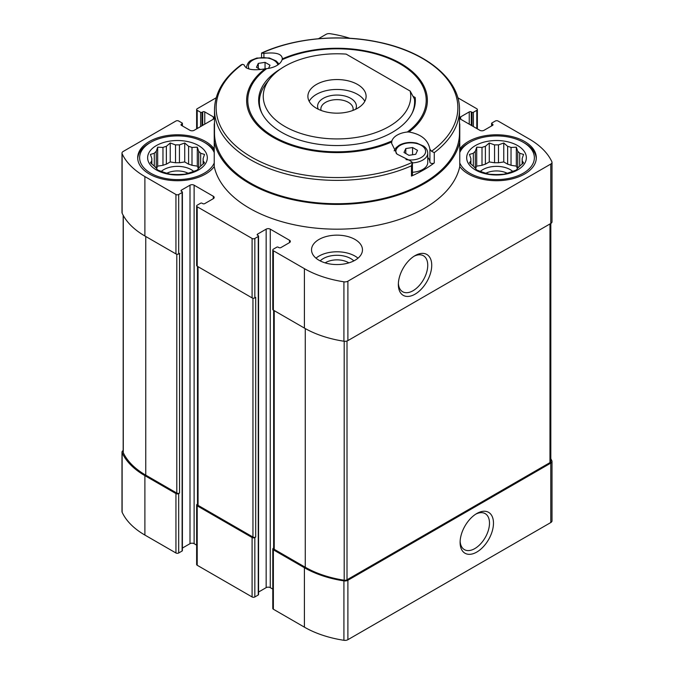 <?xml version="1.0" encoding="UTF-8"?>
<svg xmlns="http://www.w3.org/2000/svg" width="674" height="674" viewBox="0 0 674 674"><rect width="100%" height="100%" fill="white"/><g stroke="black" fill="none" stroke-linecap="round" stroke-linejoin="round"><path stroke-width="1.01" d="M203.118 158.567L204.534 154.43L200.667 153.276A25.713 14.845 0 0 0 198.704 151.321L198.704 168.079A25.713 14.845 0 0 0 200.667 166.124L204.534 162.805L203.118 160.833A25.713 14.845 0 0 0 203.194 159.696A25.713 14.845 0 0 0 203.118 158.567L203.118 164.068M200.667 153.276L200.667 166.124M188.602 164.178A25.713 14.845 180 0 1 191.997 165.307L191.997 147.446A25.713 14.845 0 0 0 188.602 146.317L188.602 164.178L184.735 161.945L179.444 162.763A25.713 14.845 180 0 0 175.526 162.763L170.236 161.945L166.36 164.178A25.713 14.845 180 0 0 162.965 165.307L157.674 166.124L156.562 168.534M188.602 146.317L184.735 142.998L179.444 144.902A25.713 14.845 0 0 0 175.526 144.902L175.526 162.763M179.444 144.902L179.444 162.763M175.526 144.902L170.236 142.998L166.36 146.317A25.713 14.845 0 0 0 162.965 147.446L162.965 165.307M166.36 146.317L166.36 164.178M162.965 147.446L157.674 147.185L156.258 151.321A25.713 14.845 0 0 0 154.295 153.276L154.295 166.124A25.713 14.845 0 0 0 156.258 168.079L157.674 170.05L162.965 171.954A25.713 14.845 0 0 0 166.36 173.083L170.236 174.237L175.526 174.499A25.713 14.845 0 0 0 179.444 174.499L184.735 174.237L188.602 173.083A25.713 14.845 0 0 0 191.997 171.954L197.288 170.05L198.704 168.079M156.258 151.321L156.258 168.079M154.295 153.276L150.428 154.43L151.844 158.567A25.713 14.845 0 0 0 151.768 159.696A25.713 14.845 0 0 0 151.844 160.833L151.844 164.068M151.844 158.567L151.844 160.833L150.428 162.805L154.295 166.124M522.156 158.567L523.572 154.43L519.705 153.276A25.713 14.845 0 0 0 517.742 151.321L517.742 168.079A25.713 14.845 0 0 0 519.705 166.124L523.572 162.805L522.156 160.833A25.713 14.845 0 0 0 522.232 159.696A25.713 14.845 0 0 0 522.156 158.567L522.156 164.068M519.705 153.276L519.705 166.124M507.64 164.178A25.713 14.845 180 0 1 511.035 165.307L511.035 147.446A25.713 14.845 0 0 0 507.64 146.317L507.64 164.178L503.764 161.945L498.474 162.763A25.713 14.845 180 0 0 494.556 162.763L489.265 161.945L485.398 164.178A25.713 14.845 180 0 0 482.003 165.307L476.712 166.124L475.591 168.534M507.64 146.317L503.764 142.998L498.474 144.902A25.713 14.845 0 0 0 494.556 144.902L494.556 162.763M498.474 144.902L498.474 162.763M494.556 144.902L489.265 142.998L485.398 146.317A25.713 14.845 0 0 0 482.003 147.446L482.003 165.307M485.398 146.317L485.398 164.178M482.003 147.446L476.712 147.185L475.296 151.321A25.713 14.845 0 0 0 473.333 153.276L473.333 166.124A25.713 14.845 0 0 0 475.296 168.079L476.712 170.05L482.003 171.954A25.713 14.845 0 0 0 485.398 173.083L489.265 174.237L494.556 174.499A25.713 14.845 0 0 0 498.474 174.499L503.764 174.237L507.64 173.083A25.713 14.845 0 0 0 511.035 171.954L516.326 170.05L517.742 168.079M475.296 151.321L475.296 168.079M473.333 153.276L469.466 154.43L470.882 158.567A25.713 14.845 0 0 0 470.806 159.696A25.713 14.845 0 0 0 470.882 160.833L470.882 164.068M470.882 158.567L470.882 160.833L469.466 162.805L473.333 166.124M272.793 589.101L270.274 587.644L270.274 229.152L289.491 240.247A2.915 1.677 0 0 1 290.342 241.435A2.915 1.677 0 0 1 289.491 242.623L280.915 247.577A1.458 0.843 0 0 1 278.851 247.577L278.168 247.181A0.969 0.556 0 0 0 276.795 247.181L273.366 249.161A1.938 1.121 0 0 0 272.793 249.953A1.938 1.121 0 0 0 273.366 250.745L304.412 268.665A87.814 50.693 0 0 0 343.917 281.808A4.12 2.384 0 0 0 347.894 281.193L550.801 164.043A4.12 2.384 0 0 0 552.014 162.358A4.12 2.384 0 0 0 551.871 161.752A87.814 50.693 0 0 0 529.107 138.937L498.061 121.017A1.938 1.121 0 0 0 495.314 121.017L491.885 122.997A0.969 0.556 0 0 0 491.885 123.789L492.576 124.185A1.458 0.843 0 0 1 492.997 124.783A1.458 0.843 0 0 1 492.576 125.372L483.999 130.326A2.915 1.677 0 0 1 479.88 130.326L460.671 119.231L460.671 116.855A2.915 1.677 0 0 0 459.82 118.043A2.915 1.677 0 0 0 460.671 119.231M460.671 116.855L469.247 111.909A1.458 0.843 0 0 1 471.303 111.909L471.994 112.305A0.969 0.556 0 0 0 473.359 112.305L476.796 110.317A1.938 1.121 0 0 0 477.361 109.525A1.938 1.121 0 0 0 476.796 108.733L457.831 97.789M349.916 38.3A87.814 50.693 0 0 0 330.083 33.7A4.12 2.384 0 0 0 326.106 34.315L318.473 38.721M216.169 97.789L197.204 108.733A1.938 1.121 0 0 0 196.639 109.525A1.938 1.121 0 0 0 197.204 110.317L200.641 112.305A0.969 0.556 0 0 0 202.006 112.305L202.697 111.909A1.458 0.843 0 0 1 204.753 111.909L213.329 116.855A2.915 1.677 0 0 1 214.18 118.043A2.915 1.677 0 0 1 213.329 119.231L194.12 130.326A2.915 1.677 0 0 1 190.001 130.326L181.424 125.372L181.424 124.185A1.458 0.843 0 0 0 181.003 124.783A1.458 0.843 0 0 0 181.424 125.372M181.424 124.185L182.115 123.789A0.969 0.556 0 0 0 182.115 122.997L178.686 121.017A1.938 1.121 0 0 0 175.939 121.017L123.199 151.465A4.12 2.384 0 0 0 121.986 153.15A4.12 2.384 0 0 0 122.129 153.765A87.814 50.693 0 0 0 144.893 176.571L175.939 194.491A1.938 1.121 0 0 0 178.686 194.491L182.115 192.511A0.969 0.556 0 0 0 182.115 191.719L181.424 191.323L181.424 190.135A1.458 0.843 0 0 0 181.003 190.734A1.458 0.843 0 0 0 181.424 191.323M181.424 190.135L190.001 185.19A2.915 1.677 0 0 1 194.12 185.19L213.329 196.277A2.915 1.677 0 0 1 214.18 197.465A2.915 1.677 0 0 1 213.329 198.653L204.753 203.607A1.458 0.843 0 0 1 202.697 203.607L202.006 203.211A0.969 0.556 0 0 0 200.641 203.211L197.204 205.191A1.938 1.121 0 0 0 196.639 205.983A1.938 1.121 0 0 0 197.204 206.775L252.093 238.461A1.938 1.121 0 0 0 254.839 238.461L258.268 236.481A0.969 0.556 0 0 0 258.268 235.689L257.586 235.293L257.586 234.105A1.458 0.843 0 0 0 257.156 234.704A1.458 0.843 0 0 0 257.586 235.293M257.586 234.105L266.163 229.152A2.915 1.677 0 0 1 270.274 229.152M318.987 260.248A25.469 14.702 0 0 0 346.748 263.441A25.469 14.702 0 0 0 362.469 249.852A25.469 14.702 0 0 0 355.013 239.455A25.469 14.702 0 0 0 327.252 236.271A25.469 14.702 0 0 0 311.531 249.852A25.469 14.702 0 0 0 318.987 260.248M459.5 123.022A123.713 71.427 180 0 1 459.769 124.201L459.769 166.554A123.713 71.427 180 0 1 337 229.177A123.713 71.427 180 0 1 214.231 166.554A39.783 22.967 0 0 1 169.713 180.278A39.783 22.967 0 0 1 137.698 157.758A39.783 22.967 0 0 1 162.257 136.536A39.783 22.967 0 0 1 205.612 141.515A39.783 22.967 0 0 1 214.231 148.954M459.769 166.554A39.783 22.967 0 0 0 504.287 180.278A39.783 22.967 0 0 0 536.302 157.758A39.783 22.967 0 0 0 524.65 141.515A39.783 22.967 0 0 0 459.769 148.954M214.5 123.022A123.713 71.427 180 0 0 214.231 124.201L214.231 166.554M458.834 140.361A39.783 22.967 180 0 0 459.769 141.793A123.713 71.427 180 0 1 337 204.424A123.713 71.427 180 0 1 214.231 141.793A39.783 22.967 180 0 0 215.166 140.361M197.499 504.093L197.204 504.262A1.938 1.121 0 0 0 196.639 505.053L196.639 564.475A1.938 1.121 0 0 0 197.204 565.267L252.093 596.953A1.938 1.121 0 0 0 254.839 596.953L258.268 594.974A0.969 0.556 0 0 0 258.555 594.578L258.555 236.085M252.093 596.953L252.093 537.532L197.204 505.845A1.938 1.121 0 0 1 196.639 505.053M123.173 450.552A4.12 2.384 0 0 0 121.986 452.22L121.986 511.642A4.12 2.384 0 0 0 122.129 512.248A87.814 50.693 0 0 0 144.893 535.063L175.939 552.983A1.938 1.121 0 0 0 178.686 552.983L182.115 551.003A0.969 0.556 0 0 0 182.401 550.607L182.401 192.115M175.939 552.983L175.939 493.57L144.893 475.642A87.814 50.693 0 0 1 122.129 452.835A4.12 2.384 0 0 1 121.986 452.22M273.652 548.063L273.366 548.232A1.938 1.121 0 0 0 272.793 549.024L272.793 608.437A1.938 1.121 0 0 0 273.366 609.229L304.412 627.157A87.814 50.693 0 0 0 343.917 640.3A4.12 2.384 0 0 0 347.894 639.685L550.801 522.535A4.12 2.384 0 0 0 552.014 520.85L552.014 461.429A4.12 2.384 0 0 0 551.871 460.822A87.814 50.693 0 0 0 550.827 458.733M270.274 587.644A2.915 1.677 0 0 0 266.163 587.644L266.163 229.152M258.555 592.033L266.163 587.644M182.401 548.063L190.001 543.674A2.915 1.677 0 0 1 194.12 543.674L196.639 545.131M272.793 549.024A1.938 1.121 0 0 0 273.366 549.816L304.412 567.735A87.814 50.693 0 0 0 343.917 580.878A4.12 2.384 0 0 0 347.894 580.263L550.801 463.114A4.12 2.384 0 0 0 552.014 461.429M273.652 310.326L273.652 548.526A1.938 1.121 0 0 0 274.225 549.318L305.271 567.247A86.845 50.137 0 0 0 344.195 580.221A2.915 1.677 0 0 0 347.009 579.783L549.976 462.608A2.915 1.677 0 0 0 550.827 461.42L550.827 223.448M252.093 537.532A1.938 1.121 0 0 0 254.839 537.532L255.699 537.043L255.699 297.386L254.839 297.883L254.839 238.461M197.499 266.356L197.499 504.556A1.938 1.121 0 0 0 198.063 505.348L252.952 537.043A1.938 1.121 0 0 0 255.699 537.043M175.939 493.57A1.938 1.121 0 0 0 178.686 493.57L179.537 493.073L179.537 253.416L178.686 253.913L178.686 194.491M123.173 215.267L123.173 452.237A2.915 1.677 0 0 0 123.275 452.667A86.845 50.137 0 0 0 145.752 475.145L176.799 493.073A1.938 1.121 0 0 0 179.537 493.073M272.793 249.953L272.793 309.366A1.938 1.121 0 0 0 273.366 310.158L273.366 250.745M273.366 310.158L304.412 328.086A87.814 50.693 0 0 0 343.917 341.229A4.12 2.384 0 0 0 347.894 340.614L550.801 223.465A4.12 2.384 0 0 0 552.014 221.78L552.014 162.358M196.639 205.983L196.639 265.404A1.938 1.121 0 0 0 197.204 266.196L252.093 297.883A1.938 1.121 0 0 0 254.839 297.883M121.986 153.15L121.986 212.571A4.12 2.384 0 0 0 122.129 213.178A87.814 50.693 0 0 0 144.893 235.993L175.939 253.913A1.938 1.121 0 0 0 178.686 253.913M476.796 552.057A23.598 13.623 -60 0 1 460.106 542.418A23.598 13.623 -60 0 1 476.796 513.512A23.598 13.623 -60 0 1 493.478 523.15A23.598 13.623 -60 0 1 476.796 552.057M415.041 294.176A23.598 13.623 -60 0 1 398.351 284.546A23.598 13.623 -60 0 1 415.041 255.64A23.598 13.623 -60 0 1 431.731 265.27A23.598 13.623 -60 0 1 415.041 294.176M480.318 171.398A19.403 11.205 180 0 1 510.243 169.637A19.403 11.205 180 0 1 512.72 171.398M517.438 168.534L516.326 166.124L511.035 165.307M485.87 173.252A16.125 9.31 180 0 1 507.16 173.252M517.742 151.321L516.326 147.185L511.035 147.446M517.615 145.576A29.833 17.229 180 0 1 504.236 174.398A29.833 17.229 180 0 1 467.697 153.293A29.833 17.229 180 0 1 517.615 145.576M459.769 152.543A37.845 21.846 180 0 1 469.761 142.307A37.845 21.846 180 0 1 523.277 142.307L523.277 142.307A37.845 21.846 180 0 1 515.096 176.79A37.845 21.846 180 0 1 459.769 162.973M524.65 143.099L523.277 142.307L524.65 143.099A39.783 22.967 180 0 1 536.277 158.55M459.769 150.546A39.783 22.967 180 0 1 468.388 143.099L469.761 142.307M161.28 171.398A19.403 11.205 180 0 1 191.205 169.637A19.403 11.205 180 0 1 193.682 171.398M198.409 168.534L197.288 166.124L191.997 165.307M166.84 173.252A16.125 9.31 180 0 1 188.13 173.252M315.996 258.167A25.469 14.702 180 0 1 355.013 256.095A25.469 14.702 180 0 1 358.004 258.167M320.184 260.897A19.403 11.205 180 0 1 350.724 258.563A19.403 11.205 180 0 1 353.816 260.897M325.138 262.868A16.125 9.31 180 0 1 348.399 262.59A16.125 9.31 180 0 1 348.862 262.868M198.704 151.321L197.288 147.185L191.997 147.446M198.577 145.576A29.833 17.229 180 0 1 185.207 174.398A29.833 17.229 180 0 1 148.659 153.293A29.833 17.229 180 0 1 198.577 145.576M214.231 162.973A37.845 21.846 180 0 1 158.904 176.79A37.845 21.846 180 0 1 150.723 142.307A37.845 21.846 180 0 1 204.239 142.307L205.612 143.099A39.783 22.967 180 0 1 214.231 150.546M137.723 158.55A39.783 22.967 180 0 1 149.35 143.099L150.723 142.307M205.612 143.099L204.239 142.307A37.845 21.846 180 0 1 214.231 152.543M476.712 166.124L476.712 147.185M489.265 161.945L489.265 142.998M503.764 161.945L503.764 142.998M516.326 166.124L516.326 147.185M157.674 166.124L157.674 147.185M170.236 161.945L170.236 142.998M184.735 161.945L184.735 142.998M197.288 166.124L197.288 147.185M414.013 256.263A20.776 11.997 -60 0 1 423.441 255.758A20.776 11.997 -60 0 1 426.625 272.406A20.776 11.997 -60 0 1 413.044 290.721A20.776 11.997 -60 0 1 402.656 291.749A20.776 11.997 -60 0 1 398.385 283.333M475.76 514.144A20.776 11.997 -60 0 1 485.187 513.63A20.776 11.997 -60 0 1 488.372 530.286A20.776 11.997 -60 0 1 474.799 548.594A20.776 11.997 -60 0 1 464.403 549.622A20.776 11.997 -60 0 1 460.131 541.214M410.171 91.066A73.744 42.572 180 0 1 326.123 138.465A73.744 42.572 180 0 1 269.684 78.976A73.744 42.572 180 0 1 346.158 54.114L410.171 91.066L414.468 99.036A77.62 44.813 180 0 1 414.62 101.841A77.62 44.813 180 0 1 411.966 113.468M357.582 108.244A29.108 16.808 180 0 1 325.862 111.884A29.108 16.808 180 0 1 307.892 96.357A29.108 16.808 180 0 1 337 79.549A29.108 16.808 180 0 1 366.108 96.357A29.108 16.808 180 0 1 357.582 108.244M262.034 113.468A77.62 44.813 180 0 1 259.38 101.841A77.62 44.813 180 0 1 266.137 83.551L269.684 78.976M309.181 101.311A29.108 16.808 180 0 1 337 89.457A29.108 16.808 180 0 1 364.819 101.311M318.288 109.23A19.403 11.205 180 0 1 337 95.059A19.403 11.205 180 0 1 355.712 109.23M321.085 110.426A16.125 9.31 180 0 1 320.875 108.944A16.125 9.31 180 0 1 337 99.634A16.125 9.31 180 0 1 353.125 108.944A16.125 9.31 180 0 1 352.915 110.426M282.406 58.141L282.322 58.891C282.136 53.869 276.003 52.05 263.913 53.406L261.563 53.044C294.016 38.005 339.89 33.767 378.729 42.167C425.917 51.73 460.047 79.532 459.5 109.651L459.5 132.997A122.5 70.728 180 0 1 383.877 198.341A122.5 70.728 180 0 1 250.383 183.008A122.5 70.728 180 0 1 214.5 132.997L214.5 109.651A122.5 70.728 180 0 0 250.383 159.662A122.5 70.728 180 0 0 411.477 165.804L411.477 176.074A122.5 70.728 0 0 0 434.258 162.923A2.426 1.399 0 0 1 431.596 163.411A2.426 1.399 0 0 1 429.911 162.122A19.167 11.062 180 0 0 427.737 157.379M412.437 163.125L412.294 162.358L410.087 160.69L396.978 154.11L391.594 143.301L391.906 140.908A19.167 11.062 180 0 1 407.307 132.02L408.958 132.003A90.375 52.176 180 0 0 400.904 63.541A90.375 52.176 180 0 0 282.322 58.891L282.094 59.725A19.167 11.062 180 0 1 266.693 68.622L265.042 68.866C252.758 70.829 245.774 69.489 244.089 64.856L242.463 64.308L241.199 64.814C223.751 77.805 214.846 92.751 214.5 109.651M408.958 132.003C421.242 134.185 428.226 139.931 429.911 149.249L429.911 162.122M459.5 109.651A122.5 70.728 180 0 1 434.258 152.653L431.537 151.254L429.911 149.249M242.463 64.308A120.857 69.776 180 0 0 251.537 157.118A120.857 69.776 180 0 0 412.294 162.358L411.477 165.804M280.721 68.841A78.353 45.234 0 0 0 258.648 100.316A78.353 45.234 0 0 0 337 145.55A78.353 45.234 0 0 0 415.353 100.316A78.353 45.234 0 0 0 415.201 97.536L413.002 96.264M415.201 97.536L415.201 103.097M411.477 176.074A2.426 1.399 0 0 0 412.429 174.962L412.429 163.394M260.434 69.582L256.482 67.299L258.294 63.39L265.059 62.345L270.004 65.21L268.538 68.369M258.294 68.344L258.294 63.39M391.678 141.978A90.375 52.176 180 0 1 273.096 137.328A90.375 52.176 180 0 1 265.042 68.866L265.059 62.345M417.518 150.369L415.706 154.279L408.941 155.323L403.996 152.467L405.807 148.558L412.564 147.513L417.518 150.369M412.429 162.906A16.976 9.807 180 0 0 427.737 153.15L427.737 162.51A16.976 9.807 180 0 1 412.429 172.266M405.807 153.512L405.807 148.558M412.564 154.759L412.564 147.513M197.204 565.267L197.204 505.845M144.893 535.063L144.893 475.642M252.093 297.883L252.093 238.461M197.204 266.196L197.204 206.775M175.939 253.913L175.939 194.491M144.893 235.993L144.893 176.571M252.952 537.043L252.952 298.169M198.063 505.348L198.063 266.685M176.799 493.073L176.799 254.199M145.752 475.145L145.752 236.481M122.129 512.248L122.129 452.835M273.366 609.229L273.366 549.816M304.412 627.157L304.412 567.735M343.917 640.3L343.917 580.878M347.894 639.685L347.894 580.263M550.801 522.535L550.801 463.114M549.976 462.608L549.976 223.945M347.009 579.783L347.009 341.002M344.195 580.221L344.195 341.263M305.271 567.247L305.271 328.575M274.225 549.318L274.225 310.655M123.275 452.667L123.275 215.453M550.801 223.465L550.801 164.043M347.894 340.614L347.894 281.193M343.917 341.229L343.917 281.808M304.412 328.086L304.412 268.665M122.129 213.178L122.129 153.765M491.885 125.768L491.885 123.789M492.576 125.372L492.576 124.185M469.247 124.185L469.247 111.909M471.303 125.372L471.303 111.909M471.994 125.768L471.994 112.305M473.359 126.56L473.359 112.305M476.796 128.54L476.796 110.317M200.641 126.56L200.641 112.305M197.204 128.54L197.204 110.317M202.006 125.768L202.006 112.305M202.697 125.372L202.697 111.909M204.753 124.185L204.753 111.909M213.329 119.231L213.329 116.855M182.115 125.768L182.115 123.789M182.115 551.003L182.115 192.511M178.686 552.983L178.686 493.57M190.001 543.674L190.001 185.19M194.12 543.674L194.12 185.19M213.329 198.653L213.329 196.277M289.491 242.623L289.491 240.247M258.268 594.974L258.268 236.481M254.839 596.953L254.839 537.532M434.258 152.653L434.258 162.923M263.913 53.406L263.913 57.29M282.094 59.725A89.204 51.502 180 0 1 400.078 63.904A89.204 51.502 180 0 1 407.307 132.02M261.706 53.195A120.857 69.776 180 0 1 422.463 58.436A120.857 69.776 180 0 1 431.537 151.254M391.906 140.908A89.204 51.502 180 0 1 273.922 136.738A89.204 51.502 180 0 1 266.693 68.622M249.186 69.034A14.862 8.577 180 0 1 252.742 60.188A14.862 8.577 180 0 1 267.797 58.09A14.862 8.577 180 0 1 277.907 64.864M396.337 153.495A14.862 8.577 180 0 1 400.246 145.348A14.862 8.577 180 0 1 419.54 144.497A14.862 8.577 180 0 1 423.938 155.374A14.862 8.577 180 0 1 405.992 159.544M491.599 125.937L491.599 123.393M182.401 125.937L182.401 123.393M477.361 128.869L477.361 109.525M196.639 128.869L196.639 109.525M259.38 101.841L259.38 106.467M414.62 101.841L414.62 106.467M261.571 53.069L261.571 57.332M279.044 63.996L276.138 60.938L269.271 57.964L256.845 58.048L251.68 60.079C248.984 61.09 247.181 63.727 246.263 67.981M427.737 153.15C427.661 150.403 426.305 148.061 423.651 146.106L416.785 143.124C410.264 141.784 404.4 142.492 399.185 145.247L396.009 147.758L394.155 150.85"/></g></svg>
